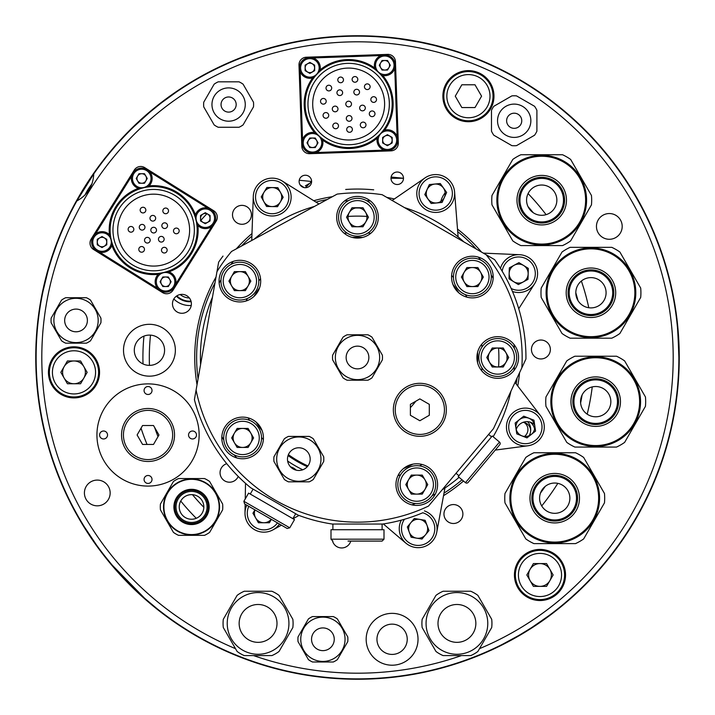 <?xml version="1.0" encoding="UTF-8"?>
<svg xmlns="http://www.w3.org/2000/svg" width="715" height="715" viewBox="0 0 715 715"><rect width="100%" height="100%" fill="white"/><g stroke="black" fill="none" stroke-linecap="round" stroke-linejoin="round"><path stroke-width="1.07" d="M307.915 465.939A119.235 119.235 0 0 1 288.386 454.66A119.235 119.235 0 0 0 307.915 465.939A119.235 119.235 0 0 1 288.386 454.66M256.185 422.154A120.183 120.183 0 0 0 262.092 430.591M288.038 455.58A120.183 120.183 0 0 0 307.289 466.689M403.582 468.495A120.183 120.183 0 0 0 412.913 464.151M477.575 362.648A120.183 120.183 0 0 0 477.575 352.352M458.816 292.846A120.183 120.183 0 0 0 452.908 284.409M362.648 237.425A120.183 120.183 0 0 0 352.352 237.425M259.599 287.788A120.183 120.183 0 0 0 253.995 296.421M498.57 366.929A141.382 141.382 0 0 0 498.57 348.071M366.929 216.43A141.382 141.382 0 0 0 348.071 216.43M410.383 407.63A72.867 72.867 0 0 0 415.79 401.222M357.5 679.25A321.75 321.75 0 0 0 679.25 357.5A321.75 321.75 0 0 0 357.5 35.75A321.75 321.75 0 0 0 35.75 357.5A321.75 321.75 0 0 0 357.5 679.25M541.72 505.934A236.585 236.585 0 0 0 557.825 483.358M587.194 414.173A236.585 236.585 0 0 0 592.243 386.904M588.794 307.745A236.585 236.585 0 0 0 581.375 281.022M546.09 214.661A236.585 236.585 0 0 0 528.081 193.577M174.54 434.979A26.5 26.5 0 0 0 148.041 408.488A26.5 26.5 0 0 0 121.541 434.979A26.5 26.5 0 0 0 148.041 461.479A26.5 26.5 0 0 0 174.54 434.979A26.5 26.5 0 0 0 148.041 408.488A26.5 26.5 0 0 0 121.541 434.979A26.5 26.5 0 0 0 148.041 461.479A26.5 26.5 0 0 0 174.54 434.979M158.962 434.979L153.502 425.514L142.571 425.514L137.11 434.979L142.571 444.444L153.502 444.444L158.962 434.979M314.618 67.898A4.728 4.728 0 0 0 309.89 63.161A4.728 4.728 0 0 0 305.162 67.898A4.728 4.728 0 0 0 309.89 72.626A4.728 4.728 0 0 0 314.618 67.898M392.142 140.185A4.728 4.728 0 0 0 387.405 135.448A4.728 4.728 0 0 0 382.677 140.185A4.728 4.728 0 0 0 387.405 144.913A4.728 4.728 0 0 0 392.142 140.185M390.998 150.856A7.57 7.57 0 0 0 398.3 143.027L395.458 61.687A7.57 7.57 0 0 0 387.628 54.385L306.297 57.227A7.57 7.57 0 0 0 298.995 65.056L301.837 146.387A7.57 7.57 0 0 0 309.667 153.689L390.998 150.856A7.57 7.57 0 0 0 398.3 143.027M317.237 142.803A4.728 4.728 0 0 0 312.509 138.066A4.728 4.728 0 0 0 307.772 142.803A4.728 4.728 0 0 0 312.509 147.531A4.728 4.728 0 0 0 317.237 142.803M97.285 242.045A4.728 4.728 0 0 1 102.022 237.317A4.728 4.728 0 0 1 106.749 242.045A4.728 4.728 0 0 1 102.022 246.782A4.728 4.728 0 0 1 97.285 242.045M200.566 218.2A4.728 4.728 0 0 1 205.294 213.472A4.728 4.728 0 0 1 210.031 218.2A4.728 4.728 0 0 1 205.294 222.937A4.728 4.728 0 0 1 200.566 218.2M144.725 167.632A7.57 7.57 0 0 0 134.295 170.045L91.163 239.06A7.57 7.57 0 0 0 93.576 249.49L162.591 292.614A7.57 7.57 0 0 0 173.021 290.21L216.153 221.194A7.57 7.57 0 0 0 213.74 210.764L144.725 167.632A7.57 7.57 0 0 0 134.295 170.045M622.193 226.414A12.87 12.87 0 0 0 609.323 213.544A12.87 12.87 0 0 0 596.453 226.414A12.87 12.87 0 0 0 609.323 239.284A12.87 12.87 0 0 0 622.193 226.414M110.155 492.957A12.87 12.87 0 0 0 97.285 480.087A12.87 12.87 0 0 0 84.415 492.957A12.87 12.87 0 0 0 97.285 505.827A12.87 12.87 0 0 0 110.155 492.957M565.538 574.976A25.552 25.552 0 0 0 539.986 549.424A25.552 25.552 0 0 0 514.434 574.976A25.552 25.552 0 0 0 539.986 600.529A25.552 25.552 0 0 0 565.538 574.976M251.43 214.831A9.465 9.465 0 0 0 241.965 205.366A9.465 9.465 0 0 0 232.5 214.831A9.465 9.465 0 0 0 241.965 224.287A9.465 9.465 0 0 0 251.43 214.831M191.397 303.821A9.465 9.465 0 0 0 181.932 294.366A9.465 9.465 0 0 0 172.476 303.821A9.465 9.465 0 0 0 181.932 313.286A9.465 9.465 0 0 0 191.397 303.821M390.989 178.267L403.483 178.267A6.247 6.247 0 0 0 397.236 172.02A6.247 6.247 0 0 0 390.989 178.267A6.247 6.247 0 0 0 397.236 184.515A6.247 6.247 0 0 0 403.483 178.267L391.114 177.043M479.497 648.666A315.69 315.69 0 0 0 357.5 41.81A315.69 315.69 0 0 0 235.503 648.666M253.566 655.592A315.69 315.69 0 0 0 461.434 655.592M93.763 173.861C93.138 186.07 87.498 195.106 76.836 200.96A321.375 321.375 0 0 1 678.875 357.5A321.375 321.375 0 0 1 357.5 678.875A321.375 321.375 0 0 1 76.836 200.96L93.808 173.799M70.982 211.944L74.154 205.866M97.553 168.534L101.074 163.789M529.261 629.12L525.525 631.443M520.1 634.697L516.051 637.038M511.69 639.469L507.99 641.453M507.918 641.498L502.341 644.385M502.591 644.251L518.464 635.653M519.984 634.768L530.745 628.172M532.228 627.225L548.968 615.606M112.175 565.091L144.636 598.267L157.103 608.742M117.475 571.196L114.954 568.336M111.558 564.358L104.658 555.868M93.585 540.88L84.442 526.964L96.454 544.946M261.896 50.676L266.105 49.398M272.183 47.664L276.705 46.448M281.54 45.233L285.634 44.267M285.714 44.25L274.015 47.163M422.628 42.802L426.935 43.722M433.093 45.143L437.634 46.278M442.451 47.556L446.5 48.7M446.58 48.718L452.595 50.524M48.879 267.875L50.13 263.665M52.043 257.632L53.527 253.199M55.18 248.489L56.637 244.548M56.664 244.467L52.633 255.836M151.759 110.619L155.155 107.831M160.106 103.898L163.815 101.047M167.828 98.071L171.234 95.613M171.296 95.569L176.453 91.976M192.219 81.885L195.168 80.143M186.847 85.183L185.793 85.845M183.737 87.15L183.156 87.525M181.065 88.892L178.536 90.573M305.359 187.723L311.606 181.476A6.247 6.247 0 0 0 305.359 175.229A6.247 6.247 0 0 0 299.111 181.476A6.247 6.247 0 0 0 305.359 187.723A6.247 6.247 0 0 0 311.606 181.476L299.236 180.252M462.891 514.031A9.465 9.465 0 0 0 453.426 504.567A9.465 9.465 0 0 0 443.961 514.031A9.465 9.465 0 0 0 453.426 523.496A9.465 9.465 0 0 0 462.891 514.031M493.976 96.168A25.552 25.552 0 0 0 468.423 70.624A25.552 25.552 0 0 0 442.88 96.168A25.552 25.552 0 0 0 468.423 121.72A25.552 25.552 0 0 0 493.976 96.168M99.546 372.354A25.552 25.552 0 0 0 73.994 346.811A25.552 25.552 0 0 0 48.441 372.354A25.552 25.552 0 0 0 73.994 397.906A25.552 25.552 0 0 0 99.546 372.354M197.027 384.742A162.77 162.77 0 0 1 216.019 277.018M236.29 248.874A162.77 162.77 0 0 1 251.984 233.564M313.751 200.718A162.77 162.77 0 0 1 332.412 196.679M386.788 197.394A162.77 162.77 0 0 1 394.367 198.967M457.502 229.077A162.77 162.77 0 0 1 481.517 252.082M226.744 463.695A9.465 9.465 0 0 0 227.62 482.017A9.465 9.465 0 0 0 238.22 476.44M519.555 372.721A162.77 162.77 0 0 1 517.749 386.02M463.49 481.025A162.77 162.77 0 0 1 443.532 495.674M300.175 184.953L304.143 187.598M185.945 85.746L188.912 83.896M176.221 92.137L161.608 102.737M160.214 103.809L150.4 111.755M149.06 112.89L133.982 126.591M52.079 257.507L48.388 269.573M47.914 271.271L43.07 291.059M678.875 357.5C678.106 334.039 677.177 319.936 676.068 315.172M452.327 50.434L434.935 45.599M433.227 45.179L420.903 42.444M419.178 42.105L399.068 38.825M272.317 47.628L260.206 51.212M258.535 51.748L239.364 58.63M332.555 541.058A9.465 9.465 0 0 0 350.77 541.085M216.153 221.194A7.57 7.57 0 0 0 213.74 210.764M91.163 239.06A7.57 7.57 0 0 0 93.576 249.49M395.458 61.687A7.57 7.57 0 0 0 387.628 54.385M531.451 349.492A9.465 9.465 0 0 0 540.915 358.957A9.465 9.465 0 0 0 550.371 349.492A9.465 9.465 0 0 0 540.915 340.027A9.465 9.465 0 0 0 531.451 349.492M426.256 193.506A9.465 9.465 0 0 0 435.721 202.971A9.465 9.465 0 0 0 445.186 193.506A9.465 9.465 0 0 0 435.721 184.041A9.465 9.465 0 0 0 426.256 193.506M515.899 427.034A9.465 9.465 0 0 0 525.364 436.499A9.465 9.465 0 0 0 534.829 427.034A9.465 9.465 0 0 0 525.364 417.569A9.465 9.465 0 0 0 515.899 427.034M162.805 252.565A2.842 2.842 0 0 0 166.72 251.662A2.842 2.842 0 0 0 165.817 247.748A2.842 2.842 0 0 0 161.903 248.65A2.842 2.842 0 0 0 162.805 252.565M163.181 228.076A2.842 2.842 0 0 0 167.096 227.173A2.842 2.842 0 0 0 166.193 223.259A2.842 2.842 0 0 0 162.278 224.161A2.842 2.842 0 0 0 163.181 228.076M140.614 229.658A2.842 2.842 0 0 0 144.528 228.755A2.842 2.842 0 0 0 143.626 224.841A2.842 2.842 0 0 0 139.711 225.743A2.842 2.842 0 0 0 140.614 229.658A2.842 2.842 0 0 0 144.528 228.755A2.842 2.842 0 0 0 143.626 224.841A2.842 2.842 0 0 0 139.711 225.743A2.842 2.842 0 0 0 140.614 229.658M145.851 242.617A2.842 2.842 0 0 0 149.766 241.715A2.842 2.842 0 0 0 148.863 237.8A2.842 2.842 0 0 0 144.948 238.712A2.842 2.842 0 0 0 145.851 242.617M164.173 213.293A2.842 2.842 0 0 0 168.088 212.391A2.842 2.842 0 0 0 167.185 208.476A2.842 2.842 0 0 0 163.27 209.379A2.842 2.842 0 0 0 164.173 213.293M129.478 231.74A2.842 2.842 0 0 0 133.392 230.838A2.842 2.842 0 0 0 132.49 226.923A2.842 2.842 0 0 0 128.575 227.826A2.842 2.842 0 0 0 129.478 231.74M134.599 260.618A35.965 35.965 0 0 1 123.159 211.068A35.965 35.965 0 0 1 172.717 199.628A35.965 35.965 0 0 1 184.157 249.178A35.965 35.965 0 0 1 134.599 260.618M175.22 195.615A40.692 40.692 0 0 1 188.17 251.689A40.692 40.692 0 0 1 132.096 264.63A40.692 40.692 0 0 1 119.146 208.566A40.692 40.692 0 0 1 175.22 195.615M176.73 193.211A43.535 43.535 0 0 1 190.574 253.19A43.535 43.535 0 0 1 130.586 267.044A43.535 43.535 0 0 1 116.742 207.055A43.535 43.535 0 0 1 176.73 193.211M141.499 212.498A2.842 2.842 0 0 0 145.413 211.595A2.842 2.842 0 0 0 144.51 207.69A2.842 2.842 0 0 0 140.596 208.592A2.842 2.842 0 0 0 141.499 212.498M174.826 233.322A2.842 2.842 0 0 0 178.741 232.42A2.842 2.842 0 0 0 177.838 228.505A2.842 2.842 0 0 0 173.924 229.417A2.842 2.842 0 0 0 174.826 233.322M140.131 251.769A2.842 2.842 0 0 0 144.046 250.867A2.842 2.842 0 0 0 143.143 246.961A2.842 2.842 0 0 0 139.228 247.864A2.842 2.842 0 0 0 140.131 251.769M151.321 220.667A2.842 2.842 0 0 0 155.235 219.764A2.842 2.842 0 0 0 154.333 215.85A2.842 2.842 0 0 0 150.418 216.752A2.842 2.842 0 0 0 151.321 220.667A2.842 2.842 0 0 0 155.235 219.764A2.842 2.842 0 0 0 154.333 215.85A2.842 2.842 0 0 0 150.418 216.752A2.842 2.842 0 0 0 151.321 220.667M159.803 241.643A2.842 2.842 0 0 0 163.708 240.741A2.842 2.842 0 0 0 162.805 236.826A2.842 2.842 0 0 0 158.9 237.729A2.842 2.842 0 0 0 159.803 241.643M152.152 232.536A2.842 2.842 0 0 0 156.067 231.633A2.842 2.842 0 0 0 155.164 227.719A2.842 2.842 0 0 0 151.249 228.621A2.842 2.842 0 0 0 152.152 232.536M215.671 219.103L215.438 220.542M211.846 226.298L175.72 284.105M172.127 289.852L170.93 290.692M213.392 211.658L214.223 212.856M142.634 168.114L144.072 168.347M149.828 171.94L207.636 208.056M135.189 170.393L136.386 169.562M91.645 241.152L91.877 239.704M95.47 233.957L131.596 176.149M93.924 248.597L93.093 247.399M164.682 292.131L163.243 291.908M157.488 288.315L99.68 252.189M335.228 111.799A2.842 2.842 0 0 0 337.972 108.859A2.842 2.842 0 0 0 335.031 106.124A2.842 2.842 0 0 0 332.296 109.055A2.842 2.842 0 0 0 335.228 111.799A2.842 2.842 0 0 0 337.972 108.859A2.842 2.842 0 0 0 335.031 106.124A2.842 2.842 0 0 0 332.296 109.055A2.842 2.842 0 0 0 335.228 111.799M323.457 104.14A2.842 2.842 0 0 0 326.201 101.199A2.842 2.842 0 0 0 323.26 98.464A2.842 2.842 0 0 0 320.526 101.396A2.842 2.842 0 0 0 323.457 104.14M335.755 128.745A2.842 2.842 0 0 0 338.49 125.804A2.842 2.842 0 0 0 335.55 123.069A2.842 2.842 0 0 0 332.815 126.001A2.842 2.842 0 0 0 335.755 128.745M367.376 89.563A2.842 2.842 0 0 0 370.12 86.622A2.842 2.842 0 0 0 367.179 83.887A2.842 2.842 0 0 0 364.444 86.819A2.842 2.842 0 0 0 367.376 89.563M340.733 82.734A2.842 2.842 0 0 0 343.468 79.803A2.842 2.842 0 0 0 340.537 77.059A2.842 2.842 0 0 0 337.802 80A2.842 2.842 0 0 0 340.733 82.734M356.794 94.952A2.842 2.842 0 0 0 359.529 92.02A2.842 2.842 0 0 0 356.597 89.277A2.842 2.842 0 0 0 353.854 92.217A2.842 2.842 0 0 0 356.794 94.952M349.251 121.255A2.842 2.842 0 0 0 351.986 118.315A2.842 2.842 0 0 0 349.054 115.58A2.842 2.842 0 0 0 346.31 118.511A2.842 2.842 0 0 0 349.251 121.255M372.238 116.634A2.842 2.842 0 0 0 374.982 113.694A2.842 2.842 0 0 0 372.041 110.959A2.842 2.842 0 0 0 369.306 113.891A2.842 2.842 0 0 0 372.238 116.634M349.903 139.979A35.965 35.965 0 0 1 312.714 105.293A35.965 35.965 0 0 1 347.392 68.104A35.965 35.965 0 0 1 384.59 102.781A35.965 35.965 0 0 1 349.903 139.979M347.231 63.376A40.692 40.692 0 0 1 389.318 102.62A40.692 40.692 0 0 1 350.073 144.707A40.692 40.692 0 0 1 307.986 105.463A40.692 40.692 0 0 1 347.231 63.376M347.132 60.534A43.535 43.535 0 0 1 392.151 102.522A43.535 43.535 0 0 1 350.171 147.54A43.535 43.535 0 0 1 305.144 105.561A43.535 43.535 0 0 1 347.132 60.534M373.784 102.379A2.842 2.842 0 0 0 376.519 99.448A2.842 2.842 0 0 0 373.588 96.704A2.842 2.842 0 0 0 370.844 99.644A2.842 2.842 0 0 0 373.784 102.379M363.238 127.779A2.842 2.842 0 0 0 365.973 124.848A2.842 2.842 0 0 0 363.041 122.104A2.842 2.842 0 0 0 360.306 125.045A2.842 2.842 0 0 0 363.238 127.779M349.635 132.302A2.842 2.842 0 0 0 352.37 129.361A2.842 2.842 0 0 0 349.438 126.627A2.842 2.842 0 0 0 346.704 129.558A2.842 2.842 0 0 0 349.635 132.302M339.893 95.542A2.842 2.842 0 0 0 342.628 92.61A2.842 2.842 0 0 0 339.697 89.867A2.842 2.842 0 0 0 336.953 92.807A2.842 2.842 0 0 0 339.893 95.542M362.577 110.843A2.842 2.842 0 0 0 365.311 107.902A2.842 2.842 0 0 0 362.38 105.168A2.842 2.842 0 0 0 359.636 108.099A2.842 2.842 0 0 0 362.577 110.843M355.06 82.234A2.842 2.842 0 0 0 357.795 79.302A2.842 2.842 0 0 0 354.863 76.559A2.842 2.842 0 0 0 352.12 79.499A2.842 2.842 0 0 0 355.06 82.234M348.75 106.875A2.842 2.842 0 0 0 351.485 103.943A2.842 2.842 0 0 0 348.554 101.199A2.842 2.842 0 0 0 345.81 104.14A2.842 2.842 0 0 0 348.75 106.875M325.995 118.243A2.842 2.842 0 0 0 328.73 115.312A2.842 2.842 0 0 0 325.799 112.568A2.842 2.842 0 0 0 323.055 115.508A2.842 2.842 0 0 0 325.995 118.243M328.954 90.903A2.842 2.842 0 0 0 331.689 87.963A2.842 2.842 0 0 0 328.757 85.228A2.842 2.842 0 0 0 326.022 88.16A2.842 2.842 0 0 0 328.954 90.903M392.464 149.283L391.141 149.9M384.366 150.141L316.236 152.518M309.461 152.751L308.094 152.232M303.41 147.853L302.785 146.53M302.552 139.756L300.175 71.625M299.934 64.851L300.461 63.483M304.831 58.8L306.154 58.174M312.938 57.942L381.059 55.564M387.834 55.323L389.201 55.85M393.894 60.221L394.51 61.544M394.743 68.327L397.129 136.449M397.361 143.232L396.834 144.591M195.016 216.556A10.412 10.412 0 0 1 206.126 207.824A10.412 10.412 0 0 1 208.44 228.13A10.412 10.412 0 0 1 196.786 224.197A10.412 10.412 0 0 0 215.707 218.2M210.067 220.953L205.294 223.715L200.531 220.953L200.531 215.447L205.294 212.695L210.067 215.447L210.067 220.953M200.531 218.2L200.531 220.953L202.908 222.338A4.773 4.773 0 0 1 200.531 218.2M383.034 130.738A10.412 10.412 0 0 1 397.817 140.185A10.412 10.412 0 0 1 387.405 150.597A10.412 10.412 0 0 1 377.681 136.476M382.641 137.432L382.641 142.937L387.405 145.69L392.178 142.937L392.178 137.432L387.405 134.679L382.641 137.432M377.002 140.185A10.412 10.412 0 0 0 387.405 150.597A10.412 10.412 0 0 0 397.817 140.185M167.23 271.486A10.412 10.412 0 0 1 175.953 282.595A10.412 10.412 0 0 1 155.656 284.901A10.412 10.412 0 0 1 159.588 273.246A10.412 10.412 0 0 0 165.576 292.176M168.329 276.991L162.823 276.991L160.071 281.764L162.823 286.536L168.329 286.536L171.091 281.764L168.329 276.991M165.576 276.991A4.773 4.773 0 0 0 160.812 281.764A4.773 4.773 0 0 0 165.576 286.536A4.773 4.773 0 0 0 170.349 281.764A4.773 4.773 0 0 0 165.576 276.991M112.3 243.699A10.412 10.412 0 0 1 101.19 252.422A10.412 10.412 0 0 1 98.876 232.125A10.412 10.412 0 0 1 110.53 236.057A10.412 10.412 0 0 0 91.609 242.045M102.022 247.551L106.785 244.798L106.785 239.293L102.022 236.54L97.249 239.293L97.249 244.798L102.022 247.551M140.086 188.769A10.412 10.412 0 0 1 131.363 177.66A10.412 10.412 0 0 1 151.66 175.345A10.412 10.412 0 0 1 147.728 186.999A10.412 10.412 0 0 0 141.74 168.079M138.978 183.255L144.493 183.255L147.245 178.491L144.493 173.718L138.978 173.718L136.225 178.491L138.978 183.255M141.74 183.255A4.773 4.773 0 0 0 146.504 178.491A4.773 4.773 0 0 0 141.74 173.718A4.773 4.773 0 0 0 136.967 178.491A4.773 4.773 0 0 0 141.74 183.255M321.947 138.424A10.412 10.412 0 0 1 312.509 153.207A10.412 10.412 0 0 1 302.096 142.803A10.412 10.412 0 0 1 316.218 133.07M318.014 142.803L315.261 138.031L309.756 138.031L306.994 142.803L309.756 147.567L315.261 147.567L318.014 142.803M312.509 132.391A10.412 10.412 0 0 0 302.096 142.803A10.412 10.412 0 0 0 312.509 153.207M314.269 77.336A10.412 10.412 0 0 1 299.478 67.898A10.412 10.412 0 0 1 309.89 57.486A10.412 10.412 0 0 1 319.614 71.607M314.663 70.651L314.663 65.145L309.89 62.393L305.117 65.145L305.117 70.651L309.89 73.404L314.663 70.651M320.302 67.898A10.412 10.412 0 0 0 309.89 57.486A10.412 10.412 0 0 0 299.478 67.898M375.348 69.659A10.412 10.412 0 0 1 384.795 54.867A10.412 10.412 0 0 1 395.198 65.28A10.412 10.412 0 0 1 381.086 75.004M379.29 65.28L382.042 70.052L387.548 70.052L390.301 65.28L387.548 60.507L382.042 60.507L379.29 65.28M384.795 75.692A10.412 10.412 0 0 0 395.198 65.28A10.412 10.412 0 0 0 384.795 54.867M384.795 70.052A4.773 4.773 0 0 0 389.559 65.28A4.773 4.773 0 0 0 384.795 60.507A4.773 4.773 0 0 0 380.023 65.28A4.773 4.773 0 0 0 384.795 70.052M554.724 513.325A15.14 15.14 0 0 0 569.864 498.176A15.14 15.14 0 0 0 554.724 483.036A15.14 15.14 0 0 0 539.584 498.176A15.14 15.14 0 0 0 554.724 513.325M604.47 502.868A49.97 49.97 0 0 0 604.47 493.493A49.97 49.97 0 0 1 604.47 502.868L583.654 538.922A49.97 49.97 0 0 1 575.539 543.606L533.908 543.606A49.97 49.97 0 0 1 525.793 538.922L504.978 502.868A49.97 49.97 0 0 1 504.978 493.493L525.793 457.439A49.97 49.97 0 0 1 533.908 452.756L575.539 452.756A49.97 49.97 0 0 1 583.654 457.439L604.47 493.493M599.581 498.176A44.857 44.857 0 0 1 554.724 543.034A44.857 44.857 0 0 1 509.867 498.176A44.857 44.857 0 0 1 554.724 453.328A44.857 44.857 0 0 1 599.581 498.176A44.857 44.857 0 0 1 554.724 543.034A44.857 44.857 0 0 1 509.867 498.176M532.961 498.176A21.763 21.763 0 0 1 554.724 476.413A21.763 21.763 0 0 1 576.496 498.176A21.763 21.763 0 0 1 554.724 519.948A21.763 21.763 0 0 1 532.961 498.176M541.711 215.304A15.14 15.14 0 0 0 556.86 200.164A15.14 15.14 0 0 0 541.711 185.024A15.14 15.14 0 0 0 526.571 200.164A15.14 15.14 0 0 0 541.711 215.304M591.457 204.847A49.97 49.97 0 0 0 591.457 195.481A49.97 49.97 0 0 1 591.457 204.847L570.642 240.901A49.97 49.97 0 0 1 562.535 245.585L520.895 245.585A49.97 49.97 0 0 1 512.789 240.901L491.974 204.847A49.97 49.97 0 0 1 491.974 195.481L512.789 159.427A49.97 49.97 0 0 1 520.895 154.744L562.535 154.744A49.97 49.97 0 0 1 570.642 159.427L591.457 195.481M586.568 200.164A44.857 44.857 0 0 1 541.711 245.022A44.857 44.857 0 0 1 496.862 200.164A44.857 44.857 0 0 1 541.711 155.307A44.857 44.857 0 0 1 586.568 200.164A44.857 44.857 0 0 1 541.711 245.022A44.857 44.857 0 0 1 496.862 200.164M519.948 200.164A21.763 21.763 0 0 1 541.711 178.401A21.763 21.763 0 0 1 563.483 200.164A21.763 21.763 0 0 1 541.711 221.927A21.763 21.763 0 0 1 519.948 200.164M590.948 307.897A15.14 15.14 0 0 0 606.088 292.757A15.14 15.14 0 0 0 590.948 277.617A15.14 15.14 0 0 0 575.807 292.757A15.14 15.14 0 0 0 590.948 307.897M640.694 297.44A49.97 49.97 0 0 0 640.694 288.074A49.97 49.97 0 0 1 640.694 297.44L619.878 333.494A49.97 49.97 0 0 1 611.763 338.186L570.132 338.186A49.97 49.97 0 0 1 562.017 333.494L541.201 297.44A49.97 49.97 0 0 1 541.201 288.074L562.017 252.02A49.97 49.97 0 0 1 570.132 247.336L611.763 247.336A49.97 49.97 0 0 1 619.878 252.02L640.694 288.074M635.805 292.757A44.857 44.857 0 0 1 590.948 337.614A44.857 44.857 0 0 1 546.09 292.757A44.857 44.857 0 0 1 590.948 247.899A44.857 44.857 0 0 1 635.805 292.757A44.857 44.857 0 0 1 590.948 337.614A44.857 44.857 0 0 1 546.09 292.757M569.185 292.757A21.763 21.763 0 0 1 590.948 270.994A21.763 21.763 0 0 1 612.71 292.757A21.763 21.763 0 0 1 590.948 314.529A21.763 21.763 0 0 1 569.185 292.757M595.702 416.791A15.14 15.14 0 0 0 610.842 401.651A15.14 15.14 0 0 0 595.702 386.511A15.14 15.14 0 0 0 580.562 401.651A15.14 15.14 0 0 0 595.702 416.791M645.448 406.334A49.97 49.97 0 0 0 645.448 396.959A49.97 49.97 0 0 1 645.448 406.334L624.633 442.388A49.97 49.97 0 0 1 616.518 447.072L574.887 447.072A49.97 49.97 0 0 1 566.772 442.388L545.956 406.334A49.97 49.97 0 0 1 545.956 396.959L566.772 360.905A49.97 49.97 0 0 1 574.887 356.222L616.518 356.222A49.97 49.97 0 0 1 624.633 360.905L645.448 396.959M640.56 401.651A44.857 44.857 0 0 1 595.702 446.5A44.857 44.857 0 0 1 550.845 401.651A44.857 44.857 0 0 1 595.702 356.794A44.857 44.857 0 0 1 640.56 401.651A44.857 44.857 0 0 1 595.702 446.5A44.857 44.857 0 0 1 550.845 401.651M573.939 401.651A21.763 21.763 0 0 1 595.702 379.88A21.763 21.763 0 0 1 617.465 401.651A21.763 21.763 0 0 1 595.702 423.414A21.763 21.763 0 0 1 573.939 401.651M470.738 591.242L443.112 591.242A35.017 35.017 0 0 0 435.962 595.372L422.154 619.288A35.017 35.017 0 0 0 422.154 627.547L435.962 651.463A35.017 35.017 0 0 0 443.112 655.592L470.738 655.592A35.017 35.017 0 0 0 477.879 651.463L491.697 627.547A35.017 35.017 0 0 0 491.697 619.288L477.879 595.372A35.017 35.017 0 0 0 470.738 591.242M438 623.417A18.93 18.93 0 0 1 456.921 604.488A18.93 18.93 0 0 1 475.85 623.417A18.93 18.93 0 0 1 456.921 642.347A18.93 18.93 0 0 1 438 623.417M487.773 623.417A30.852 30.852 0 0 1 456.921 654.27A30.852 30.852 0 0 1 426.069 623.417A30.852 30.852 0 0 1 456.921 592.565A30.852 30.852 0 0 1 487.773 623.417M175.363 350.234A25.928 25.928 0 0 1 149.435 376.161A25.928 25.928 0 0 1 123.507 350.234A25.928 25.928 0 0 1 149.435 324.306A25.928 25.928 0 0 1 175.363 350.234A25.928 25.928 0 0 1 149.435 376.161A25.928 25.928 0 0 1 123.507 350.234A25.928 25.928 0 0 1 149.435 324.306A25.928 25.928 0 0 1 175.363 350.234A25.928 25.928 0 0 1 149.435 376.161A25.928 25.928 0 0 1 123.507 350.234A25.928 25.928 0 0 1 149.435 324.306A25.928 25.928 0 0 1 175.363 350.234M134.295 350.234A15.14 15.14 0 0 1 149.435 335.094A15.14 15.14 0 0 1 164.575 350.234A15.14 15.14 0 0 1 149.435 365.374A15.14 15.14 0 0 1 134.295 350.234M345.05 639.282A22.147 22.147 0 0 1 322.903 661.429A22.147 22.147 0 0 1 300.756 639.282A22.147 22.147 0 0 1 322.903 617.134A22.147 22.147 0 0 1 345.05 639.282M311.543 639.282A11.36 11.36 0 0 1 322.903 627.922A11.36 11.36 0 0 1 334.254 639.282A11.36 11.36 0 0 1 322.903 650.641A11.36 11.36 0 0 1 311.543 639.282M298.03 641.623L308.433 659.65A24.98 24.98 0 0 0 312.491 661.992L333.306 661.992A24.98 24.98 0 0 0 337.364 659.65L347.776 641.623A24.98 24.98 0 0 0 347.776 636.94L337.364 618.913A24.98 24.98 0 0 0 333.306 616.571L312.491 616.571A24.98 24.98 0 0 0 308.433 618.913L298.03 636.94A24.98 24.98 0 0 0 298.03 641.623M514.192 128.334A7.57 7.57 0 0 1 506.622 120.764A7.57 7.57 0 0 1 514.192 113.193A7.57 7.57 0 0 1 521.762 120.764A7.57 7.57 0 0 1 514.192 128.334M514.192 104.104A16.66 16.66 0 0 1 530.852 120.764A16.66 16.66 0 0 1 514.192 137.414A16.66 16.66 0 0 1 497.542 120.764A16.66 16.66 0 0 1 514.192 104.104M534.561 135.224A24.98 24.98 0 0 0 536.902 131.167L536.902 110.351A24.98 24.98 0 0 0 534.561 106.294L516.534 95.89A24.98 24.98 0 0 0 511.851 95.89L493.824 106.294A24.98 24.98 0 0 0 491.482 110.351L491.482 131.167A24.98 24.98 0 0 0 493.824 135.224L511.851 145.637A24.98 24.98 0 0 0 516.534 145.637L534.561 135.224M223.303 619.288A35.017 35.017 0 0 0 223.303 627.547L237.121 651.463A35.017 35.017 0 0 0 244.262 655.592L271.888 655.592A35.017 35.017 0 0 0 279.038 651.463L292.846 627.547A35.017 35.017 0 0 0 292.846 619.288L279.038 595.372A35.017 35.017 0 0 0 271.888 591.242L244.262 591.242A35.017 35.017 0 0 0 237.121 595.372L223.303 619.288M288.931 623.417A30.852 30.852 0 0 1 258.079 654.27A30.852 30.852 0 0 1 227.227 623.417A30.852 30.852 0 0 1 258.079 592.565A30.852 30.852 0 0 1 288.931 623.417M239.15 623.417A18.93 18.93 0 0 1 258.079 604.488A18.93 18.93 0 0 1 277 623.417A18.93 18.93 0 0 1 258.079 642.347A18.93 18.93 0 0 1 239.15 623.417M418.025 639.282A25.928 25.928 0 0 1 392.097 665.209A25.928 25.928 0 0 1 366.169 639.282A25.928 25.928 0 0 1 392.097 613.354A25.928 25.928 0 0 1 418.025 639.282M376.957 639.282A15.14 15.14 0 0 1 392.097 624.141A15.14 15.14 0 0 1 407.237 639.282A15.14 15.14 0 0 1 392.097 654.422A15.14 15.14 0 0 1 376.957 639.282M418.034 639.282A25.928 25.928 0 0 1 392.097 665.209A25.928 25.928 0 0 1 366.169 639.282A25.928 25.928 0 0 1 392.097 613.354A25.928 25.928 0 0 1 418.034 639.282A25.928 25.928 0 0 1 392.097 665.209A25.928 25.928 0 0 1 366.169 639.282A25.928 25.928 0 0 1 392.097 613.354A25.928 25.928 0 0 1 418.034 639.282M191.531 519.242A12.298 12.298 0 0 0 203.838 506.935A12.298 12.298 0 0 0 191.531 494.637A12.298 12.298 0 0 0 179.233 506.935A12.298 12.298 0 0 0 191.531 519.242M219.541 506.935A28.01 28.01 0 0 1 191.531 534.954A28.01 28.01 0 0 1 163.521 506.935A28.01 28.01 0 0 1 191.531 478.925A28.01 28.01 0 0 1 219.541 506.935A28.01 28.01 0 0 0 191.531 478.925A28.01 28.01 0 0 0 163.521 506.935M222.624 504.012A31.228 31.228 0 0 1 222.624 509.867L209.611 532.398A31.228 31.228 0 0 1 204.544 535.329L178.518 535.329A31.228 31.228 0 0 1 173.45 532.398L160.437 509.867A31.228 31.228 0 0 1 160.437 504.012L173.45 481.481A31.228 31.228 0 0 1 178.518 478.55L204.544 478.55A31.228 31.228 0 0 1 209.611 481.481L222.624 504.012M176.015 506.935A15.515 15.515 0 0 1 191.531 491.42A15.515 15.515 0 0 1 207.055 506.935A15.515 15.515 0 0 1 191.531 522.459A15.515 15.515 0 0 1 176.015 506.935M236.182 104.542A7.57 7.57 0 0 1 228.612 112.112A7.57 7.57 0 0 1 221.042 104.542A7.57 7.57 0 0 1 228.612 96.972A7.57 7.57 0 0 1 236.182 104.542M211.962 104.542A16.66 16.66 0 0 1 228.612 87.891A16.66 16.66 0 0 1 245.272 104.542A16.66 16.66 0 0 1 228.612 121.201A16.66 16.66 0 0 1 211.962 104.542M253.485 106.892A24.98 24.98 0 0 0 253.485 102.2L243.082 84.173A24.98 24.98 0 0 0 239.025 81.832L218.209 81.832A24.98 24.98 0 0 0 214.151 84.173L203.739 102.2A24.98 24.98 0 0 0 203.739 106.892L214.151 124.919A24.98 24.98 0 0 0 218.209 127.261L239.025 127.261A24.98 24.98 0 0 0 243.082 124.919L253.485 106.892M98.178 320.445A22.147 22.147 0 0 1 76.031 342.592A22.147 22.147 0 0 1 53.884 320.445A22.147 22.147 0 0 1 76.031 298.298A22.147 22.147 0 0 1 98.178 320.445M64.672 320.445A11.36 11.36 0 0 1 76.031 309.086A11.36 11.36 0 0 1 87.391 320.445A11.36 11.36 0 0 1 76.031 331.796A11.36 11.36 0 0 1 64.672 320.445M51.158 318.104A24.98 24.98 0 0 0 51.158 322.787L61.57 340.814A24.98 24.98 0 0 0 65.628 343.155L86.444 343.155A24.98 24.98 0 0 0 90.501 340.814L100.904 322.787A24.98 24.98 0 0 0 100.904 318.104L90.501 300.077A24.98 24.98 0 0 0 86.444 297.735L65.628 297.735A24.98 24.98 0 0 0 61.57 300.077L51.158 318.104M73.994 347.749A24.605 24.605 0 0 1 98.599 372.354A24.605 24.605 0 0 1 73.994 396.959A24.605 24.605 0 0 1 49.389 372.354A24.605 24.605 0 0 1 73.994 347.749M67.416 383.749L80.572 383.749L87.15 372.354L80.572 360.968L67.416 360.968L60.838 372.354L67.416 383.749M73.994 360.968A11.395 11.395 0 0 0 62.598 372.354A11.395 11.395 0 0 0 73.994 383.749A11.395 11.395 0 0 0 85.389 372.354A11.395 11.395 0 0 0 73.994 360.968M468.423 71.563A24.605 24.605 0 0 1 493.028 96.168A24.605 24.605 0 0 1 468.423 120.772A24.605 24.605 0 0 1 443.827 96.168A24.605 24.605 0 0 1 468.423 71.563M455.267 96.168L461.845 84.781L475.001 84.781L481.579 96.168L475.001 107.563L461.845 107.563L455.267 96.168M539.986 550.371A24.605 24.605 0 0 1 564.591 574.976A24.605 24.605 0 0 1 539.986 599.581A24.605 24.605 0 0 1 515.381 574.976A24.605 24.605 0 0 1 539.986 550.371M553.142 574.976L546.564 563.581L533.408 563.581L526.83 574.976L533.408 586.372L546.564 586.372L553.142 574.976M539.986 563.581A11.395 11.395 0 0 0 528.591 574.976A11.395 11.395 0 0 0 539.986 586.372A11.395 11.395 0 0 0 551.381 574.976A11.395 11.395 0 0 0 539.986 563.581M84.897 195.168A64.636 64.636 0 0 1 92.092 183.657M309.148 183.657L305.359 185.846L309.148 183.657M196.491 434.979A3.977 3.977 0 0 0 192.514 431.011A3.977 3.977 0 0 0 188.546 434.979A3.977 3.977 0 0 0 192.514 438.956A3.977 3.977 0 0 0 196.491 434.979M152.018 390.506A3.977 3.977 0 0 0 148.041 386.529A3.977 3.977 0 0 0 144.064 390.506A3.977 3.977 0 0 0 148.041 394.483A3.977 3.977 0 0 0 152.018 390.506M107.536 434.979A3.977 3.977 0 0 0 103.559 431.011A3.977 3.977 0 0 0 99.591 434.979A3.977 3.977 0 0 0 103.559 438.956A3.977 3.977 0 0 0 107.536 434.979M96.936 434.979A51.105 51.105 0 0 0 148.041 486.084A51.105 51.105 0 0 0 199.136 434.979A51.105 51.105 0 0 0 148.041 383.884A51.105 51.105 0 0 0 96.936 434.979M144.064 479.461A3.977 3.977 0 0 0 148.041 483.429A3.977 3.977 0 0 0 152.018 479.461A3.977 3.977 0 0 0 148.041 475.484A3.977 3.977 0 0 0 144.064 479.461M273.094 529.797L281.433 525.176M293.025 518.75L298.977 515.452M245.513 483.331L245.245 498.945M245.147 504.227L244.995 512.914M279.467 524.032A18.93 18.93 0 0 1 263.924 532.166A18.93 18.93 0 0 1 246.8 505.174A18.93 18.93 0 0 0 263.924 532.166M271.36 519.358L269.403 522.745L258.437 522.745L252.949 513.245L254.906 509.858M255.023 509.92A9.501 9.501 0 0 0 271.244 519.296M424.442 510.921A18.93 18.93 0 0 1 432.754 540.808A18.93 18.93 0 0 1 401.303 520.154A18.93 18.93 0 0 0 432.754 540.808M425.13 520.306L414.307 518.5L407.327 526.964L411.17 537.242L421.993 539.047L428.973 530.584L425.13 520.306M410.821 522.728A9.501 9.501 0 0 0 412.108 536.107A9.501 9.501 0 0 0 425.479 534.82A9.501 9.501 0 0 0 424.192 521.441A9.501 9.501 0 0 0 410.821 522.728M436.758 532.219L444.953 487.996M383.356 523.952L405.861 543.168M506.649 429.831A18.93 18.93 0 0 1 522.567 408.31A18.93 18.93 0 0 1 544.079 424.236A18.93 18.93 0 0 1 528.162 445.749A18.93 18.93 0 0 1 506.649 429.831A18.93 18.93 0 0 0 528.162 445.749A18.93 18.93 0 0 0 544.079 424.236M523.738 416.184L515.158 423.012L516.775 433.862L526.982 437.884L535.571 431.056L533.953 420.206L523.738 416.184M540.379 415.513L515.014 382.454M495.254 450.084L527.831 445.794M500.464 268.42A18.93 18.93 0 0 1 528.555 257.463A18.93 18.93 0 0 1 512.476 291.488A18.93 18.93 0 0 0 528.555 257.463M509.312 267.875L509.026 278.841L518.375 284.57L528.019 279.333L528.305 268.366L518.956 262.637L509.312 267.875M513.701 281.701A9.501 9.501 0 0 0 526.767 278.564A9.501 9.501 0 0 0 523.63 265.506A9.501 9.501 0 0 0 510.564 268.634A9.501 9.501 0 0 0 513.701 281.701M519.492 254.692L483.304 253.119M518.732 308.728L534.623 283.775M437.535 212.346A18.93 18.93 0 0 1 416.881 195.32A18.93 18.93 0 0 1 433.907 174.666A18.93 18.93 0 0 1 454.561 191.691A18.93 18.93 0 0 1 437.535 212.346A18.93 18.93 0 0 0 454.561 191.691A18.93 18.93 0 0 0 433.907 174.666M427.078 189.564A9.501 9.501 0 0 0 427.99 199.02M424.799 194.56L431.172 203.489L442.093 202.434L446.643 192.451L440.27 183.523L429.349 184.577L424.799 194.56M425.005 177.91L392.151 200.486M458.118 236.862L454.588 192.022M253.289 196.411L251.743 240.472M318.962 203.981L282.228 181.02M288.422 206.823A18.93 18.93 0 0 1 262.45 213.293A18.93 18.93 0 0 1 255.979 187.33A18.93 18.93 0 0 1 281.951 180.85A18.93 18.93 0 0 1 288.422 206.823A18.93 18.93 0 0 0 281.951 180.85A18.93 18.93 0 0 0 255.979 187.33M266.552 206.474L277.518 206.671L283.167 197.269L277.849 187.67L266.883 187.482L261.234 196.884L266.552 206.474M280.343 201.97A9.501 9.501 0 0 0 277.089 188.93A9.501 9.501 0 0 0 264.058 192.183A9.501 9.501 0 0 0 267.303 205.214A9.501 9.501 0 0 0 280.343 201.97M206.903 213.749A208.19 208.19 0 0 0 201.004 220.193A208.19 208.19 0 0 1 206.903 213.749A208.19 208.19 0 0 0 201.004 220.193M150.516 335.129A208.19 208.19 0 0 0 149.31 357.5A208.19 208.19 0 0 1 150.516 335.129A208.19 208.19 0 0 0 149.462 365.374A208.19 208.19 0 0 1 149.31 357.5A208.19 208.19 0 0 0 149.462 365.374M516.23 429.501A11.288 11.118 -66 0 1 534.525 424.674M529.967 422.056A11.36 11.181 -66 0 1 534.606 429.054M524.274 422.574A8.517 8.383 -66 0 1 524.452 436.454M522.969 422.368A8.517 8.383 -66 0 1 529.002 435.766M527.554 421.644A11.36 11.181 -66 0 1 530.619 431.065M176.364 296.171A18.93 18.93 0 0 0 191.155 301.703M440.798 201.496A22.71 22.71 0 0 1 445.159 192.809M191.254 305.493A22.71 22.71 0 0 1 173.808 298.968M176.855 295.84A18.34 18.34 0 0 0 191.003 301.131M514.326 366.625A157.085 157.085 0 0 1 514.058 370.442M510.93 391.221A157.085 157.085 0 0 1 493.144 436.731M459.084 477.325A157.085 157.085 0 0 1 442.129 489.847M435.39 493.922A157.085 157.085 0 0 1 432.048 495.772M415.504 503.485A157.085 157.085 0 0 1 411.938 504.853M236.674 457.895A157.085 157.085 0 0 1 234.27 454.928M223.804 439.975A157.085 157.085 0 0 1 221.838 436.695M200.575 364.632A157.085 157.085 0 0 1 212.48 297.118M507.007 355.552A149.515 149.515 0 0 1 507.015 357.5A149.515 149.515 0 0 1 507.007 359.448M517.052 378.092A160.875 160.875 0 0 1 516.185 383.973M462.024 479.792A160.875 160.875 0 0 1 444.006 493.136M198.055 378.905A160.875 160.875 0 0 1 214.992 282.854M241.491 246.04A160.875 160.875 0 0 1 251.894 236.138M315.941 202.086A160.875 160.875 0 0 1 327.211 199.503M457.707 231.642A160.875 160.875 0 0 1 476.387 249.124M355.552 207.994A149.515 149.515 0 0 1 359.448 207.994M219.156 283.086A157.085 157.085 0 0 1 221.007 279.744M230.945 264.434A157.085 157.085 0 0 1 233.251 261.386M254.227 239.132A157.085 157.085 0 0 1 314.475 206.421M344.558 200.942A157.085 157.085 0 0 1 348.375 200.674M366.625 200.674A157.085 157.085 0 0 1 370.442 200.942M404.467 207.6A157.085 157.085 0 0 1 463.838 241.876M478.326 257.105A157.085 157.085 0 0 1 480.73 260.072M491.196 275.025A157.085 157.085 0 0 1 493.162 278.305M514.058 344.558A157.085 157.085 0 0 1 514.326 348.375M348.035 217.253A9.465 9.465 0 0 0 357.5 226.718A9.465 9.465 0 0 0 366.965 217.253A9.465 9.465 0 0 0 357.5 207.788A9.465 9.465 0 0 0 348.035 217.253M488.282 357.5A9.465 9.465 0 0 0 497.747 366.965A9.465 9.465 0 0 0 507.212 357.5A9.465 9.465 0 0 0 497.747 348.035A9.465 9.465 0 0 0 488.282 357.5M481.973 367.966A124.91 124.91 0 0 1 481.704 370.772A124.91 124.91 0 0 0 481.973 367.966M422.02 464.464A124.91 124.91 0 0 1 419.589 465.894A124.91 124.91 0 0 0 422.02 464.464M400.623 474.733A124.91 124.91 0 0 1 397.96 475.681A124.91 124.91 0 0 0 400.623 474.733M302.758 469.782A124.91 124.91 0 0 1 287.636 461.05A124.91 124.91 0 0 0 302.758 469.782M263.37 439.618A124.91 124.91 0 0 1 261.538 437.473A124.91 124.91 0 0 0 263.37 439.618M249.535 420.322A124.91 124.91 0 0 1 248.141 417.864A124.91 124.91 0 0 0 249.535 420.322M246.103 300.988A124.91 124.91 0 0 1 247.408 298.486A124.91 124.91 0 0 0 246.103 300.988M258.803 280.932A124.91 124.91 0 0 1 260.564 278.716A124.91 124.91 0 0 0 258.803 280.932M344.228 233.296A124.91 124.91 0 0 1 347.034 233.027A124.91 124.91 0 0 0 344.228 233.296M367.966 233.027A124.91 124.91 0 0 1 370.772 233.296A124.91 124.91 0 0 0 367.966 233.027M451.63 275.382A124.91 124.91 0 0 1 453.462 277.527A124.91 124.91 0 0 0 451.63 275.382M465.465 294.678A124.91 124.91 0 0 1 466.859 297.136A124.91 124.91 0 0 0 465.465 294.678M481.704 344.228A124.91 124.91 0 0 1 481.973 347.034A124.91 124.91 0 0 0 481.704 344.228M260.698 281.12A20.815 20.815 0 0 0 239.882 260.296A20.815 20.815 0 0 0 219.058 281.12A20.815 20.815 0 0 0 239.882 301.936A20.815 20.815 0 0 0 260.698 281.12M378.315 217.253A20.815 20.815 0 0 0 357.5 196.437A20.815 20.815 0 0 0 336.685 217.253A20.815 20.815 0 0 0 357.5 238.077A20.815 20.815 0 0 0 378.315 217.253M493.198 277.062A20.815 20.815 0 0 0 472.383 256.238A20.815 20.815 0 0 0 451.567 277.062A20.815 20.815 0 0 0 472.383 297.878A20.815 20.815 0 0 0 493.198 277.062M518.563 357.5A20.815 20.815 0 0 0 497.747 336.685A20.815 20.815 0 0 0 476.923 357.5A20.815 20.815 0 0 0 497.747 378.315A20.815 20.815 0 0 0 518.563 357.5M437.589 484.609A20.815 20.815 0 0 0 416.774 463.785A20.815 20.815 0 0 0 395.949 484.609A20.815 20.815 0 0 0 416.774 505.425A20.815 20.815 0 0 0 437.589 484.609M263.433 437.938A20.815 20.815 0 0 0 242.617 417.122A20.815 20.815 0 0 0 221.802 437.938A20.815 20.815 0 0 0 242.617 458.762A20.815 20.815 0 0 0 263.433 437.938M522.165 357.5A164.665 164.665 0 0 0 486.191 254.781L494.601 259.634A168.445 168.445 0 0 1 525.936 359.028L521.834 367.832A164.665 164.665 0 0 0 522.165 357.5M422.931 512.718A168.445 168.445 0 0 1 382.677 524.05L332.323 524.05A168.445 168.445 0 0 1 298.092 515.122L250.697 487.755A168.445 168.445 0 0 1 194.409 399.614L196.089 390.059A164.665 164.665 0 0 0 428.526 506.05L493.475 428.651L525.936 359.028M194.409 399.614L216.958 271.7A164.665 164.665 0 0 1 231.544 251.448L337.158 194.105A164.665 164.665 0 0 1 382.114 194.686L494.601 259.634M332.323 524.05L332.895 524.05L332.895 529.735M290.487 466.832A13.245 13.245 0 0 1 296.323 470.202M216.958 271.7L218.647 262.146A168.445 168.445 0 0 1 223.009 256.077M345.685 189.466A168.445 168.445 0 0 1 373.704 189.833M242.617 419.017A18.93 18.93 0 0 1 261.547 437.938A18.93 18.93 0 0 1 242.617 456.867A18.93 18.93 0 0 1 223.688 437.938A18.93 18.93 0 0 1 242.617 419.017M253.593 437.938L248.105 428.437L237.13 428.437L231.651 437.938L237.13 447.438L248.105 447.438L253.593 437.938M242.617 428.437A9.501 9.501 0 0 0 233.117 437.938A9.501 9.501 0 0 0 242.617 447.438A9.501 9.501 0 0 0 252.118 437.938A9.501 9.501 0 0 0 242.617 428.437M416.774 465.68A18.93 18.93 0 0 1 435.694 484.609A18.93 18.93 0 0 1 416.774 503.53A18.93 18.93 0 0 1 397.844 484.609A18.93 18.93 0 0 1 416.774 465.68M427.74 484.609L422.252 475.109L411.286 475.109L405.798 484.609L411.286 494.11L422.252 494.11L427.74 484.609M416.774 475.109A9.501 9.501 0 0 0 407.273 484.609A9.501 9.501 0 0 0 416.774 494.11A9.501 9.501 0 0 0 426.274 484.609A9.501 9.501 0 0 0 416.774 475.109M497.747 338.57A18.93 18.93 0 0 1 516.668 357.5A18.93 18.93 0 0 1 497.747 376.43A18.93 18.93 0 0 1 478.818 357.5A18.93 18.93 0 0 1 497.747 338.57M508.714 357.5L503.235 347.999L492.26 347.999L486.772 357.5L492.26 367.001L503.235 367.001L508.714 357.5M472.383 258.133A18.93 18.93 0 0 1 491.312 277.062A18.93 18.93 0 0 1 472.383 295.983A18.93 18.93 0 0 1 453.453 277.062A18.93 18.93 0 0 1 472.383 258.133M483.349 277.062L477.87 267.562L466.895 267.562L461.407 277.062L466.895 286.563L477.87 286.563L483.349 277.062M472.383 267.562A9.501 9.501 0 0 0 462.882 277.062A9.501 9.501 0 0 0 472.383 286.563A9.501 9.501 0 0 0 481.883 277.062A9.501 9.501 0 0 0 472.383 267.562M357.5 198.332A18.93 18.93 0 0 1 376.43 217.253A18.93 18.93 0 0 1 357.5 236.182A18.93 18.93 0 0 1 338.57 217.253A18.93 18.93 0 0 1 357.5 198.332M368.475 217.253L362.988 207.752L352.012 207.752L346.525 217.253L352.012 226.753L362.988 226.753L368.475 217.253M239.882 262.191A18.93 18.93 0 0 1 258.803 281.12A18.93 18.93 0 0 1 239.882 300.041A18.93 18.93 0 0 1 220.953 281.12A18.93 18.93 0 0 1 239.882 262.191M250.849 281.12L245.37 271.62L234.395 271.62L228.907 281.12L234.395 290.621L245.37 290.621L250.849 281.12M239.882 271.62A9.501 9.501 0 0 0 230.382 281.12A9.501 9.501 0 0 0 239.882 290.621A9.501 9.501 0 0 0 249.383 281.12A9.501 9.501 0 0 0 239.882 271.62M419.848 383.312A26.5 26.5 0 0 0 393.348 409.811A26.5 26.5 0 0 0 419.848 436.311A26.5 26.5 0 0 0 446.339 409.811A26.5 26.5 0 0 0 419.848 383.312A26.5 26.5 0 0 0 393.348 409.811A26.5 26.5 0 0 0 419.848 436.311A26.5 26.5 0 0 0 446.339 409.811A26.5 26.5 0 0 0 419.848 383.312M429.304 415.272L429.304 404.35L419.848 398.89L410.383 404.35L410.383 415.272L419.848 420.742L429.304 415.272M332.627 355.158A24.98 24.98 0 0 0 332.627 359.842L343.039 377.869A24.98 24.98 0 0 0 347.088 380.21L367.912 380.21A24.98 24.98 0 0 0 371.961 377.869L382.373 359.842A24.98 24.98 0 0 0 382.373 355.158L371.961 337.131A24.98 24.98 0 0 0 367.912 334.79L347.088 334.79A24.98 24.98 0 0 0 343.039 337.131L332.627 355.158M346.14 357.5A11.36 11.36 0 0 1 357.5 346.14A11.36 11.36 0 0 1 368.86 357.5A11.36 11.36 0 0 1 357.5 368.86A11.36 11.36 0 0 1 346.14 357.5M379.647 357.5A22.147 22.147 0 0 1 357.5 379.647A22.147 22.147 0 0 1 335.353 357.5A22.147 22.147 0 0 1 357.5 335.353A22.147 22.147 0 0 1 379.647 357.5M320.972 459.119A22.147 22.147 0 0 1 298.825 481.267A22.147 22.147 0 0 1 276.687 459.119A22.147 22.147 0 0 1 298.825 436.981A22.147 22.147 0 0 1 320.972 459.119M287.475 459.119A11.36 11.36 0 0 1 298.825 447.769A11.36 11.36 0 0 1 310.185 459.119A11.36 11.36 0 0 1 298.825 470.479A11.36 11.36 0 0 1 287.475 459.119M273.952 456.778A24.98 24.98 0 0 0 273.952 461.461L284.364 479.488A24.98 24.98 0 0 0 288.422 481.839L309.238 481.839A24.98 24.98 0 0 0 313.295 479.488L323.698 461.461A24.98 24.98 0 0 0 323.698 456.778L313.295 438.751A24.98 24.98 0 0 0 309.238 436.409L288.422 436.409A24.98 24.98 0 0 0 284.364 438.751L273.952 456.778M480.417 467.771L499.74 444.739A1.895 1.895 0 0 0 499.508 442.067L492.26 435.989L458.199 476.583L465.447 482.67A1.895 1.895 0 0 0 468.111 482.437L476.905 471.954M499.74 444.739L468.111 482.437M295.706 513.745L292.864 518.661M253.092 489.14L250.25 494.056M265.882 516.194L244.575 503.887L243.878 501.304L266.829 514.55L289.772 527.804L287.189 528.492L265.882 516.194L287.189 528.492M289.772 527.804L294.509 519.608L271.557 506.354L248.614 493.109L243.878 501.304M384 539.19L331 539.19L331 529.735L384 529.735L384 539.19L382.105 541.085L348.035 541.085M366.965 541.085L357.5 541.085M172.646 434.979A24.605 24.605 0 0 0 148.041 410.374A24.605 24.605 0 0 0 123.436 434.979A24.605 24.605 0 0 0 148.041 459.584A24.605 24.605 0 0 0 172.646 434.979M109.422 234.726A44.473 44.473 0 0 1 138.397 188.349M149.06 185.891A44.473 44.473 0 0 1 195.436 214.866M197.894 225.529A44.473 44.473 0 0 1 168.919 271.906M158.256 274.363A44.473 44.473 0 0 1 111.88 245.379M314.546 132.588A44.473 44.473 0 0 1 312.634 77.935M320.097 69.936A44.473 44.473 0 0 1 374.749 68.032M382.748 75.486A44.473 44.473 0 0 1 384.661 130.139M377.198 138.147A44.473 44.473 0 0 1 322.545 140.051M214.572 218.2A9.277 9.277 0 0 0 205.294 208.932A9.277 9.277 0 0 0 196.026 218.2A9.277 9.277 0 0 0 205.294 227.477A9.277 9.277 0 0 0 214.572 218.2M396.682 140.185A9.277 9.277 0 0 0 387.405 130.908A9.277 9.277 0 0 0 378.137 140.185A9.277 9.277 0 0 0 387.405 149.462A9.277 9.277 0 0 0 396.682 140.185M165.576 291.041A9.277 9.277 0 0 0 174.853 281.764A9.277 9.277 0 0 0 165.576 272.487A9.277 9.277 0 0 0 156.308 281.764A9.277 9.277 0 0 0 165.576 291.041M92.744 242.045A9.277 9.277 0 0 0 102.022 251.322A9.277 9.277 0 0 0 111.29 242.045A9.277 9.277 0 0 0 102.022 232.777A9.277 9.277 0 0 0 92.744 242.045M141.74 169.214A9.277 9.277 0 0 0 132.463 178.491A9.277 9.277 0 0 0 141.74 187.759A9.277 9.277 0 0 0 151.008 178.491A9.277 9.277 0 0 0 141.74 169.214M312.509 152.072A9.277 9.277 0 0 0 321.777 142.803A9.277 9.277 0 0 0 312.509 133.526A9.277 9.277 0 0 0 303.231 142.803A9.277 9.277 0 0 0 312.509 152.072M300.613 67.898A9.277 9.277 0 0 0 309.89 77.166A9.277 9.277 0 0 0 319.167 67.898A9.277 9.277 0 0 0 309.89 58.621A9.277 9.277 0 0 0 300.613 67.898M384.795 56.002A9.277 9.277 0 0 0 375.518 65.28A9.277 9.277 0 0 0 384.795 74.557A9.277 9.277 0 0 0 394.063 65.28A9.277 9.277 0 0 0 384.795 56.002M510.814 498.176A43.91 43.91 0 0 0 554.724 542.086A43.91 43.91 0 0 0 598.634 498.176A43.91 43.91 0 0 0 554.724 454.275A43.91 43.91 0 0 0 510.814 498.176M579.481 498.176A24.757 24.757 0 0 1 554.724 522.933A24.757 24.757 0 0 1 529.976 498.176A24.757 24.757 0 0 1 554.724 473.428A24.757 24.757 0 0 1 579.481 498.176M531.862 498.176A22.862 22.862 0 0 0 554.724 521.038A22.862 22.862 0 0 0 577.586 498.176A22.862 22.862 0 0 0 554.724 475.323A22.862 22.862 0 0 0 531.862 498.176M497.81 200.164A43.91 43.91 0 0 0 541.711 244.074A43.91 43.91 0 0 0 585.621 200.164A43.91 43.91 0 0 0 541.711 156.254A43.91 43.91 0 0 0 497.81 200.164M566.468 200.164A24.757 24.757 0 0 1 541.711 224.921A24.757 24.757 0 0 1 516.963 200.164A24.757 24.757 0 0 1 541.711 175.407A24.757 24.757 0 0 1 566.468 200.164M518.858 200.164A22.862 22.862 0 0 0 541.711 223.026A22.862 22.862 0 0 0 564.573 200.164A22.862 22.862 0 0 0 541.711 177.302A22.862 22.862 0 0 0 518.858 200.164M547.038 292.757A43.91 43.91 0 0 0 590.948 336.667A43.91 43.91 0 0 0 634.857 292.757A43.91 43.91 0 0 0 590.948 248.847A43.91 43.91 0 0 0 547.038 292.757M615.704 292.757A24.757 24.757 0 0 1 590.948 317.514A24.757 24.757 0 0 1 566.191 292.757A24.757 24.757 0 0 1 590.948 268.009A24.757 24.757 0 0 1 615.704 292.757M568.085 292.757A22.862 22.862 0 0 0 590.948 315.619A22.862 22.862 0 0 0 613.81 292.757A22.862 22.862 0 0 0 590.948 269.895A22.862 22.862 0 0 0 568.085 292.757M551.792 401.651A43.91 43.91 0 0 0 595.702 445.561A43.91 43.91 0 0 0 639.612 401.651A43.91 43.91 0 0 0 595.702 357.741A43.91 43.91 0 0 0 551.792 401.651M620.459 401.651A24.757 24.757 0 0 1 595.702 426.399A24.757 24.757 0 0 1 570.945 401.651A24.757 24.757 0 0 1 595.702 376.894A24.757 24.757 0 0 1 620.459 401.651M572.84 401.651A22.862 22.862 0 0 0 595.702 424.513A22.862 22.862 0 0 0 618.564 401.651A22.862 22.862 0 0 0 595.702 378.789A22.862 22.862 0 0 0 572.84 401.651M209.164 506.935A17.634 17.634 0 0 1 191.531 524.569A17.634 17.634 0 0 1 173.897 506.935A17.634 17.634 0 0 1 191.531 489.31A17.634 17.634 0 0 1 209.164 506.935M163.896 506.935A27.635 27.635 0 0 0 191.531 534.57A27.635 27.635 0 0 0 219.165 506.935A27.635 27.635 0 0 0 191.531 479.309A27.635 27.635 0 0 0 163.896 506.935M174.844 506.935A16.686 16.686 0 0 0 191.531 523.621A16.686 16.686 0 0 0 208.217 506.935A16.686 16.686 0 0 0 191.531 490.249A16.686 16.686 0 0 0 174.844 506.935M73.994 393.938A21.575 21.575 0 0 0 95.569 372.354A21.575 21.575 0 0 0 73.994 350.779A21.575 21.575 0 0 0 52.418 372.354A21.575 21.575 0 0 0 73.994 393.938M468.423 117.752A21.575 21.575 0 0 0 490.007 96.168A21.575 21.575 0 0 0 468.423 74.592A21.575 21.575 0 0 0 446.848 96.168A21.575 21.575 0 0 0 468.423 117.752M539.986 596.551A21.575 21.575 0 0 0 561.561 574.976A21.575 21.575 0 0 0 539.986 553.401A21.575 21.575 0 0 0 518.411 574.976A21.575 21.575 0 0 0 539.986 596.551M248.775 506.318A16.66 16.66 0 0 0 277.492 522.897M404.476 519.26A16.66 16.66 0 0 0 408.086 542.042A16.66 16.66 0 0 0 431.002 539.369A16.66 16.66 0 0 0 422.788 512.78M541.836 424.567A16.66 16.66 0 0 0 522.897 410.562A16.66 16.66 0 0 0 508.892 429.492A16.66 16.66 0 0 0 527.822 443.506A16.66 16.66 0 0 0 541.836 424.567M511.154 288.467A16.66 16.66 0 0 0 533.211 281.719A16.66 16.66 0 0 0 527.366 259.402A16.66 16.66 0 0 0 502.18 271.235M434.121 176.927A16.66 16.66 0 0 0 419.142 195.106A16.66 16.66 0 0 0 437.321 210.085A16.66 16.66 0 0 0 452.3 191.906A16.66 16.66 0 0 0 434.121 176.927M257.927 188.492A16.66 16.66 0 0 0 263.62 211.354A16.66 16.66 0 0 0 286.474 205.652A16.66 16.66 0 0 0 280.781 182.799A16.66 16.66 0 0 0 257.927 188.492M540.504 493.001A227.701 227.701 0 0 0 545.196 486.415M580.616 402.965A227.701 227.701 0 0 0 582.09 395.011M577.97 300.55A227.701 227.701 0 0 0 575.807 292.766M533.247 212.713A227.701 227.701 0 0 0 527.992 206.564M203.829 507.284A214.589 214.589 0 0 1 192.478 494.673M158.024 436.615A214.589 214.589 0 0 1 154.646 427.507M143.009 363.944A214.589 214.589 0 0 1 143.974 336.113M141.043 428.178A227.701 227.701 0 0 0 147.049 444.444M180.734 501.036A227.701 227.701 0 0 0 196.268 518.295M516.659 428.365L515.953 428.053M242.617 454.597A16.66 16.66 0 0 0 259.277 437.938A16.66 16.66 0 0 0 242.617 421.287A16.66 16.66 0 0 0 225.967 437.938A16.66 16.66 0 0 0 242.617 454.597M416.774 501.26A16.66 16.66 0 0 0 433.424 484.609A16.66 16.66 0 0 0 416.774 467.95A16.66 16.66 0 0 0 400.114 484.609A16.66 16.66 0 0 0 416.774 501.26M497.747 374.159A16.66 16.66 0 0 0 514.398 357.5A16.66 16.66 0 0 0 497.747 340.841A16.66 16.66 0 0 0 481.088 357.5A16.66 16.66 0 0 0 497.747 374.159M472.383 293.713A16.66 16.66 0 0 0 489.033 277.062A16.66 16.66 0 0 0 472.383 260.403A16.66 16.66 0 0 0 455.723 277.062A16.66 16.66 0 0 0 472.383 293.713M357.5 233.912A16.66 16.66 0 0 0 374.159 217.253A16.66 16.66 0 0 0 357.5 200.602A16.66 16.66 0 0 0 340.841 217.253A16.66 16.66 0 0 0 357.5 233.912M239.882 297.771A16.66 16.66 0 0 0 256.533 281.12A16.66 16.66 0 0 0 239.882 264.461A16.66 16.66 0 0 0 223.223 281.12A16.66 16.66 0 0 0 239.882 297.771M419.848 385.206A24.605 24.605 0 0 0 395.243 409.811A24.605 24.605 0 0 0 419.848 434.416A24.605 24.605 0 0 0 444.444 409.811A24.605 24.605 0 0 0 419.848 385.206M499.508 442.067L465.447 482.67M525.677 423.057L523.621 422.136M180.171 294.526A15.14 15.14 0 0 0 189.368 297.967M456.027 473.276L458.923 475.716M488.631 434.425L491.527 436.856M382.105 524.05L382.105 529.735M331 539.19L332.895 541.085"/></g></svg>
